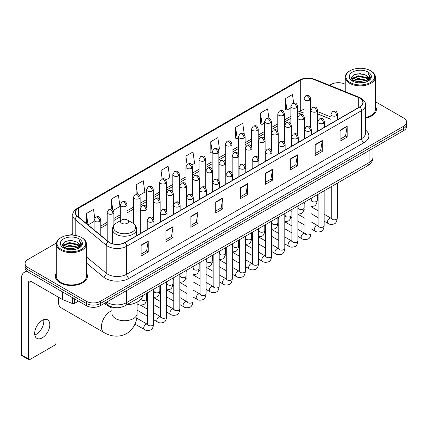 <?xml version="1.0" encoding="UTF-8"?>
<svg xmlns="http://www.w3.org/2000/svg" width="428" height="428" viewBox="0 0 428 428"><rect width="100%" height="100%" fill="white"/><g stroke="black" fill="none" stroke-linecap="round" stroke-linejoin="round"><path stroke-width="0.64" d="M330.914 119.321L317.597 113.939M115.555 307.652A10.047 5.799 180 0 1 108.027 305.191L105.24 302.896M56.384 243.04L28.034 259.411A10.047 5.799 0 0 0 25.086 263.514L25.086 267.891A10.047 5.799 0 0 0 28.034 271.989L86.296 305.629A10.047 5.799 0 0 0 100.505 305.629L403.658 130.604A10.047 5.799 0 0 0 406.6 126.501L406.6 124.313A10.047 5.799 0 0 1 403.658 128.416A10.047 5.799 0 0 0 406.6 124.313L406.6 122.124A10.047 5.799 0 0 0 403.658 118.026L375.388 101.704M25.086 263.514A10.047 5.799 0 0 0 28.034 267.612L86.296 301.253A10.047 5.799 0 0 0 100.505 301.253L100.505 303.441L403.658 128.416L100.505 303.441A10.047 5.799 0 0 1 86.296 303.441A10.047 5.799 0 0 0 100.505 303.441L100.505 305.629M28.034 267.612L28.034 269.8L86.296 303.441L28.034 269.8A10.047 5.799 0 0 1 25.086 265.702A10.047 5.799 0 0 0 28.034 269.8L28.034 271.989M56.298 273A16.077 9.282 0 0 0 55.298 276.231A16.077 9.282 0 0 0 60.006 282.79A16.077 9.282 0 0 0 77.527 284.802A16.077 9.282 0 0 0 87.451 276.231A16.077 9.282 0 0 0 86.445 273A16.077 9.282 0 0 1 87.451 276.231A16.077 9.282 0 0 1 77.527 284.802A16.077 9.282 0 0 1 60.006 282.79A16.077 9.282 0 0 1 55.298 276.231A16.077 9.282 0 0 1 56.298 273M359.723 98.13A10.716 6.19 180 0 1 362.864 102.506A10.716 6.19 180 0 1 359.723 106.877L124.778 242.521A10.716 6.19 180 0 1 108.423 241.697L77.404 216.124A10.716 6.19 180 0 1 75.467 212.572A10.716 6.19 180 0 1 78.608 208.195L300.269 80.218A10.716 6.19 180 0 1 313.997 79.528L358.295 97.434A10.716 6.19 180 0 1 359.723 98.13M359.911 98.017A10.984 6.345 0 0 0 358.445 97.306L314.147 79.399A10.984 6.345 0 0 0 300.082 80.111L78.415 208.088A10.984 6.345 0 0 0 77.184 216.21L108.204 241.788A10.984 6.345 0 0 0 124.971 242.633L359.911 106.989A10.984 6.345 0 0 0 359.911 98.017M141.122 245.094L141.122 256.035L148.227 251.931L148.227 240.991L141.122 245.094M141.122 254.093L146.595 250.931L148.2 241.355A2.68 1.546 -120 0 0 148.227 240.991M146.547 250.958L148.227 251.931M165.989 230.735L165.989 241.676L173.094 237.572L173.094 226.637L165.989 230.735M165.989 239.734L171.462 236.577L173.067 226.995A2.68 1.546 -120 0 0 173.094 226.637M171.414 236.604L173.094 237.572M190.856 216.381L190.856 227.316L197.961 223.218L197.961 212.277L190.856 216.381M190.856 225.379L196.329 222.218L197.934 212.641A2.68 1.546 -120 0 0 197.961 212.277M196.281 222.244L197.961 223.218M215.728 202.021L215.728 212.962L222.833 208.859L222.833 197.918L215.728 202.021M215.728 211.02L221.196 207.858L222.801 198.282A2.68 1.546 -120 0 0 222.833 197.918M221.148 207.89L222.833 208.859M340.067 130.235L340.067 141.176L347.172 137.072L347.172 126.132L340.067 130.235M340.067 139.234L345.54 136.072L347.14 126.495A2.68 1.546 -120 0 0 347.172 126.132M345.492 136.099L347.172 137.072M315.195 144.594L315.195 155.53L322.305 151.426L322.305 140.491L315.195 144.594M315.195 153.588L320.668 150.431L322.273 140.855A2.68 1.546 -120 0 0 322.305 140.491M320.62 150.458L322.305 151.426M290.328 158.949L290.328 169.889L297.433 165.786L297.433 154.845L290.328 158.949M290.328 167.947L295.802 164.791L297.406 155.209A2.68 1.546 -120 0 0 297.433 154.845M295.753 164.817L297.433 165.786M265.462 173.308L265.462 184.243L272.566 180.145L272.566 169.204L265.462 173.308M265.462 182.307L270.935 179.145L272.54 169.568A2.68 1.546 -120 0 0 272.566 169.204M270.887 179.172L272.566 180.145M240.595 187.662L240.595 198.603L247.7 194.499L247.7 183.564L240.595 187.662M240.595 196.661L246.068 193.504L247.668 183.928A2.68 1.546 -120 0 0 247.7 183.564M246.02 193.531L247.7 194.499M365.544 118.187A16.077 9.282 0 0 0 376.394 109.408A16.077 9.282 0 0 0 375.388 106.181A16.077 9.282 0 0 1 376.394 109.408A16.077 9.282 0 0 1 365.544 118.187M100.505 301.253L403.658 126.228A10.047 5.799 0 0 0 406.6 122.124M345.241 84.3A10.047 5.799 0 0 0 331.186 84.386L329.581 85.311M72.787 233.57L70.085 235.127M139.48 195.227L144.857 192.119L143.252 180.691L136.147 184.794L136.147 193.932M113.238 210.378L119.99 206.478L118.385 195.05L111.28 199.148L111.28 209.105M94.722 217.975L93.518 209.404L86.413 213.508L86.413 223.55M218.205 149.773L219.462 149.046L217.857 137.618L210.753 141.721L210.865 152.593M244.292 134.435L242.724 123.259L235.619 127.362L235.737 138.239M268.902 118.246L267.591 108.905L260.486 113.008L260.604 123.879M293.651 103.02L292.463 94.545L285.358 98.649L285.471 109.52M165.722 180.076L169.723 177.764L168.124 166.332L161.014 170.435L161.014 179.396M191.963 164.924L194.596 163.405L192.991 151.977L185.886 156.076L185.923 166.995M185.923 184.34L185.886 166.909M185.886 156.076L187.052 164.411M212.165 153.08L210.753 152.55M210.753 141.721L212.165 151.774A3.349 1.931 0 0 0 213.144 153.138A3.349 1.931 0 0 0 217.879 153.138A3.349 1.931 0 0 0 218.863 151.769C217.504 147.473 216.183 148.329 213.84 148.869A3.349 1.931 60 0 1 215.514 149.035A3.349 1.931 -120 0 1 217.879 153.138M235.619 127.362L237.224 138.795L238.407 138.11M237.224 138.795L235.619 138.196M260.486 113.008L262.091 124.436L264.648 122.959M262.091 124.436L260.486 123.836M285.358 98.649L286.958 110.076L290.89 107.808M286.958 110.076L285.358 109.477M161.014 170.435L162.196 178.829M136.147 184.794L137.431 193.932M111.28 199.148L112.789 209.881M88.061 224.909L94.074 221.436M86.413 213.508L88.008 224.861M350.131 82.47A14.402 8.314 0 0 0 370.498 82.47A14.402 8.314 0 0 0 370.498 70.711L370.974 70.984A15.071 8.704 0 0 1 375.388 77.142A15.071 8.704 0 0 1 366.084 85.177A15.071 8.704 0 0 1 349.66 83.294A15.071 8.704 0 0 1 345.241 77.142A15.071 8.704 0 0 1 349.66 70.984L350.131 70.711A14.402 8.314 0 0 0 350.131 82.47M365.544 117.572A15.071 8.704 0 0 0 375.388 109.408L375.388 77.142M354.673 82.08L358.15 81.186L365.196 82.32M355.668 82.379L358.15 81.871L364.164 82.572M352.517 80.951L358.15 78.452L366.234 80.159L367.54 81.24M352.854 81.245L358.15 79.137L366.234 80.844L367.176 81.566M352.041 80.496L352.228 78.682L358.15 75.719L366.234 77.425L368.449 79.94M351.966 80.164L352.228 79.367L358.15 76.403L366.234 78.11L368.294 80.266M367.09 81.636A8.373 4.836 0 0 0 368.69 78.795A8.373 4.836 0 0 0 366.234 75.376L368.685 78.961M368.134 72.081A11.053 6.383 0 0 0 352.522 72.064A11.053 6.383 0 0 0 352.453 81.074A11.053 6.383 0 0 0 352.501 81.106A11.053 6.383 0 0 0 368.182 81.074A11.053 6.383 0 0 0 368.134 72.081M366.234 75.376L360.221 73.579L354.036 74.718L351.169 77.955L353.073 81.411M367.775 81.299L370.45 77.912L370.504 77.302L368.326 73.675L369.696 77.741L367.181 81.593M370.974 70.984L370.498 70.711A14.402 8.314 0 0 0 350.131 70.711M368.326 73.675L370.498 77.441M353.892 74.788L357.68 73.851L364.463 74.461M351.281 79.191L352.517 78.217M355.235 77.061L357.68 76.591L364.223 77.126M355.235 79.795L357.68 79.324L364.223 79.859M355.738 82.401L357.68 82.058L364.153 82.577M351.211 78.918L353.239 77.479M352.287 80.758L353.239 80.213M59.16 297.62A12.562 7.249 120 0 0 58.465 302.007L58.465 299.268A9.213 5.318 -60 0 1 58.663 297.332M58.465 302.007A12.562 7.249 120 0 0 61.065 307.753L104.031 332.561A12.562 7.249 -60 0 1 102.105 322.493A12.562 7.249 -60 0 1 110.312 311.429A12.562 7.249 -60 0 1 111.959 310.653M121.675 223.229A4.018 2.322 0 0 0 127.362 223.229A4.018 2.322 0 0 0 127.362 219.949L132.354 222.828A11.075 6.393 0 0 1 132.354 231.874A11.075 6.393 0 0 1 116.689 231.874A11.075 6.393 0 0 1 116.689 222.828C113.96 224.449 112.548 226.599 112.462 229.285A12.059 6.96 0 0 0 115.993 234.207A12.059 6.96 0 0 0 129.133 235.716A12.059 6.96 0 0 0 136.575 229.285C136.489 226.599 135.082 224.449 132.354 222.828L127.362 219.949A4.018 2.322 0 0 0 121.675 219.949A4.018 2.322 0 0 0 121.675 223.229M126.517 304.907A18.42 10.636 0 0 0 142.834 295.486M43.672 319.673A10.716 6.19 -60 0 1 36.23 334.375A10.716 6.19 -60 0 1 34.802 335.044M42.244 337.842A10.716 6.19 120 0 0 49.241 328.399A10.716 6.19 120 0 0 47.599 319.812A10.716 6.19 120 0 0 42.244 320.342A10.716 6.19 120 0 0 35.24 329.785A10.716 6.19 120 0 0 36.883 338.377A10.716 6.19 120 0 0 42.244 337.842M74.509 298.824L74.509 303.404L78.479 301.114M27.916 271.924A13.396 7.736 -120 0 0 24.177 272.422A13.396 7.736 -120 0 0 21.4 278.553L21.4 354.855L28.505 358.958L28.505 282.657A3.349 1.931 60 0 1 29.2 281.121A3.349 1.931 60 0 1 30.875 281.287L62.269 299.413L62.269 291.757M28.505 358.958A1.675 0.968 120 0 0 28.853 359.723L21.748 355.62A1.675 0.968 -60 0 1 21.4 354.855M28.853 359.723A1.675 0.968 120 0 0 29.687 359.638L54.795 345.145A1.675 0.968 120 0 0 55.977 343.096L55.977 295.78M74.509 303.404A1.675 0.968 180 0 1 72.364 303.516L62.493 299.525A1.675 0.968 180 0 1 62.269 299.413M61.188 249.294A14.402 8.314 0 0 0 81.555 249.294A14.402 8.314 0 0 0 81.555 237.535A14.402 8.314 0 0 0 81.555 237.529L82.032 237.808A15.071 8.704 0 0 1 86.445 243.96A15.071 8.704 0 0 1 77.142 251.996A15.071 8.704 0 0 1 60.717 250.113A15.071 8.704 0 0 1 56.298 243.96A15.071 8.704 0 0 1 60.717 237.808L61.188 237.535A14.402 8.314 0 0 0 61.188 249.294M56.298 243.96L56.298 276.231A15.071 8.704 0 0 0 60.717 282.384A15.071 8.704 0 0 0 77.142 284.267A15.071 8.704 0 0 0 86.445 276.231L86.445 243.96M65.73 248.898L69.208 248.01L76.254 249.139M66.725 249.203L69.208 248.689L75.221 249.396L68.737 248.877L66.795 249.219M63.574 247.775L69.208 245.276L77.291 246.983L78.597 248.058M63.911 248.069L69.208 245.956L77.291 247.662L78.233 248.384M63.098 247.314L63.285 245.501L69.208 242.537L77.291 244.244L79.506 246.758M63.023 246.983L63.285 246.186L69.208 243.222L77.291 244.928L79.351 247.084M78.147 248.454A8.373 4.836 0 0 0 79.747 245.613A8.373 4.836 0 0 0 77.291 242.195L79.742 245.779M79.191 238.899A11.053 6.383 0 0 0 63.579 238.883A11.053 6.383 0 0 0 63.51 247.898A11.053 6.383 0 0 0 63.558 247.924A11.053 6.383 0 0 0 79.239 247.898A11.053 6.383 0 0 0 79.191 238.899M77.291 242.195L71.278 240.397L65.093 241.536L62.231 244.773L64.13 248.229M78.838 248.117L81.507 244.73L81.561 244.126L79.383 240.493L80.753 244.559L78.238 248.411M82.032 237.808L81.555 237.535A14.402 8.314 0 0 0 61.188 237.535M79.383 240.493L81.555 244.26M64.949 241.606L68.737 240.675L75.521 241.28M62.338 246.009L63.574 245.041M66.292 243.88L68.737 243.409L75.28 243.944M66.292 246.619L68.737 246.143L75.28 246.678M62.269 245.742L64.296 244.297M63.344 247.577L64.296 247.031M106.711 302.045A13.396 7.736 0 0 0 107.61 302.617A13.396 7.736 0 0 0 126.554 302.617L369.08 162.603A13.396 7.736 0 0 0 373.002 157.13C373.098 160.457 371.333 163.303 367.689 165.668L125.169 305.688A6.698 3.868 60 0 0 126.554 302.617L126.554 290.585M369.08 150.565L369.08 162.603A6.698 3.868 60 0 1 367.689 165.668M106.165 302.361A6.698 4.478 129.5 0 0 107.332 304.538L105.299 302.858M403.658 130.604L403.658 126.228M86.296 305.629L86.296 301.253M365.544 130.069A16.745 9.667 180 0 1 363.987 142.706L129.042 278.35A3.349 1.931 60 0 1 126.672 274.246L361.617 138.602A13.396 7.736 0 0 0 365.544 133.135L365.544 105.128A13.396 7.736 180 0 1 361.617 110.601A3.349 1.931 -120 0 0 359.911 106.989M129.042 278.35A16.745 9.667 180 0 1 105.358 278.35A16.745 9.667 180 0 1 103.485 277.055L86.445 263.011M108.204 241.788A3.349 2.242 129.5 0 0 106.224 245.212L106.224 273.214A13.396 7.736 0 0 0 107.728 274.246A13.396 7.736 0 0 0 126.672 274.246L126.672 246.244A13.396 7.736 180 0 1 106.224 245.212L75.21 219.634A13.396 7.736 180 0 1 72.787 215.198L72.787 235.138M365.544 105.128C365.988 103.036 364.447 100.703 360.927 98.124L359.162 97.274A3.349 1.568 112 0 0 358.445 97.306M359.162 97.274L314.864 79.362C309.316 77.398 304.051 77.687 299.065 80.218A3.349 1.931 60 0 1 300.082 80.111M78.415 208.088A3.349 1.931 -120 0 0 77.404 208.195C73.926 210.694 72.386 213.026 72.787 215.198M77.184 216.21A3.349 2.242 129.5 0 0 75.21 219.634L75.21 235.395M314.864 79.362A3.349 1.568 112 0 0 314.147 79.399M124.971 242.633A3.349 1.931 60 0 1 126.672 246.244L361.617 110.601L361.617 138.602A3.349 1.931 60 0 0 363.987 142.706M86.445 256.902L106.224 273.214A3.349 2.242 -50.5 0 1 103.485 277.055M78.608 208.195L78.608 217.114M358.295 97.434L358.295 107.706M313.997 79.528L313.997 106.957M330.914 116.994L317.597 111.612M311.049 109.322A10.716 6.19 0 0 0 310.707 109.263M304.008 109.45A10.716 6.19 0 0 0 300.269 110.852L297.588 112.398M300.269 80.218L300.269 110.852A6.029 3.483 60 0 1 299.022 113.613L297.588 114.437M290.89 116.266L284.465 119.974M277.767 123.842L271.347 127.549M264.648 131.417L258.223 135.125M251.525 138.993L245.105 142.701M238.407 146.569L231.981 150.276M225.283 154.144L218.863 157.852M212.165 161.72L205.74 165.427M199.041 169.29L192.621 172.998M185.923 176.866L179.498 180.573M172.8 184.441L166.38 188.149M159.681 192.017L153.256 195.724M146.558 199.592L140.138 203.3M133.44 207.168L127.014 210.876M120.316 214.744L113.896 218.451M107.198 222.319L100.773 226.027M240.595 188.01L247.668 183.928M265.462 173.656L272.54 169.568M290.328 159.296L297.406 155.209M315.195 144.937L322.273 140.855M340.067 130.583L347.14 126.495M215.728 202.369L222.801 198.282M190.856 216.723L197.934 212.641M165.989 231.083L173.067 226.995M141.122 245.442L148.2 241.355M137.078 302.115L137.078 313.478A12.562 7.249 180 0 1 133.402 318.603A12.562 7.249 180 0 1 115.64 318.603A12.562 7.249 180 0 1 111.959 313.478L111.986 313.97M336.633 115.646A3.349 1.931 0 0 0 337.612 114.276C336.253 109.98 334.931 110.836 332.588 111.376A3.349 1.931 60 0 1 334.263 111.542A3.349 1.931 -120 0 1 336.633 115.646A3.349 1.931 0 0 1 331.893 115.646A3.349 1.931 0 0 1 330.914 114.276L332.588 111.376M324.156 221.206L328.019 223.437A3.012 1.739 -60 0 1 327.559 221.019A3.012 1.739 -60 0 1 329.528 218.366A3.012 1.739 -60 0 1 329.662 218.291A3.012 1.739 -60 0 1 331.031 218.216L324.156 214.241M331.422 218.515L331.154 218.74L331.251 218.087A3.012 1.739 -0 0 0 332.133 219.318A3.012 1.739 -0 0 0 336.258 219.393A3.012 1.739 -0 0 0 337.28 218.087C336.863 221.592 335.782 223.544 334.027 223.956C331.507 224.721 329.507 224.55 328.019 223.437M323.509 123.221A3.349 1.931 0 0 0 324.494 121.852C323.135 117.556 321.813 118.412 319.47 118.952A3.349 1.931 60 0 1 321.144 119.118A3.349 1.931 -120 0 1 323.509 123.221A3.349 1.931 0 0 1 318.774 123.221A3.349 1.931 0 0 1 317.795 121.852L319.47 118.952M311.038 228.782L314.901 231.008A3.012 1.739 -60 0 1 314.436 228.595A3.012 1.739 -60 0 1 316.404 225.936A3.012 1.739 -60 0 1 316.538 225.866A3.012 1.739 -60 0 1 317.913 225.791L311.038 221.816M318.298 226.091L318.031 226.316L318.127 225.663A3.012 1.739 -0 0 0 319.01 226.894A3.012 1.739 -0 0 0 323.135 226.968A3.012 1.739 -0 0 0 324.156 225.663C323.745 229.167 322.659 231.12 320.904 231.532C318.384 232.297 316.383 232.12 314.901 231.008M310.391 130.797A3.349 1.931 0 0 0 311.37 129.427C310.011 125.131 308.69 125.987 306.346 126.528A3.349 1.931 60 0 1 308.021 126.693A3.349 1.931 -120 0 1 310.391 130.797A3.349 1.931 0 0 1 305.651 130.797A3.349 1.931 0 0 1 304.672 129.427L306.346 126.528M297.915 236.358L301.777 238.583A3.012 1.739 -60 0 1 301.317 236.17A3.012 1.739 -60 0 1 303.286 233.511A3.012 1.739 -60 0 1 303.42 233.442A3.012 1.739 -60 0 1 304.79 233.362L297.915 229.392M305.18 233.667L304.913 233.891L305.009 233.239A3.012 1.739 -0 0 0 305.892 234.469A3.012 1.739 -0 0 0 310.016 234.544A3.012 1.739 -0 0 0 311.038 233.239C310.621 236.743 309.54 238.696 307.786 239.108C305.266 239.873 303.265 239.696 301.777 238.583M297.267 138.372A3.349 1.931 0 0 0 298.252 137.003C296.893 132.707 295.571 133.563 293.228 134.103A3.349 1.931 60 0 1 294.903 134.269A3.349 1.931 -120 0 1 297.267 138.372A3.349 1.931 0 0 1 292.533 138.372A3.349 1.931 0 0 1 291.554 137.003L293.228 134.103M284.797 243.933L288.659 246.159A3.012 1.739 -60 0 1 288.194 243.746A3.012 1.739 -60 0 1 290.163 241.087A3.012 1.739 -60 0 1 290.296 241.018A3.012 1.739 -60 0 1 291.671 240.937L284.797 236.968M292.057 241.242L291.789 241.467L291.885 240.814A3.012 1.739 -0 0 0 292.768 242.045A3.012 1.739 -0 0 0 296.893 242.12A3.012 1.739 -0 0 0 297.915 240.814C297.503 244.313 296.417 246.271 294.662 246.683C292.142 247.448 290.141 247.272 288.659 246.159M284.149 145.948A3.349 1.931 0 0 0 285.128 144.578C283.769 140.282 282.448 141.138 280.105 141.679A3.349 1.931 60 0 1 281.779 141.845A3.349 1.931 -120 0 1 284.149 145.948A3.349 1.931 0 0 1 279.409 145.948A3.349 1.931 0 0 1 278.43 144.578L280.105 141.679M271.673 251.504L275.536 253.734A3.012 1.739 -60 0 1 275.076 251.322A3.012 1.739 -60 0 1 277.044 248.663A3.012 1.739 -60 0 1 277.178 248.593A3.012 1.739 -60 0 1 278.553 248.513L271.673 244.543M278.938 248.818L278.671 249.043L278.767 248.39A3.012 1.739 -0 0 0 279.65 249.62A3.012 1.739 -0 0 0 283.775 249.695A3.012 1.739 -0 0 0 284.797 248.39C284.379 251.889 283.299 253.847 281.544 254.259C279.024 255.024 277.023 254.847 275.536 253.734M271.026 153.518A3.349 1.931 0 0 0 272.01 152.154C270.651 147.858 269.33 148.714 266.986 149.254A3.349 1.931 60 0 1 268.661 149.42A3.349 1.931 -120 0 1 271.026 153.518A3.349 1.931 0 0 1 266.291 153.518A3.349 1.931 0 0 1 265.312 152.154L266.986 149.254M258.555 259.079L262.418 261.31A3.012 1.739 -60 0 1 261.952 258.897A3.012 1.739 -60 0 1 263.921 256.238A3.012 1.739 -60 0 1 264.055 256.169A3.012 1.739 -60 0 1 265.43 256.088L258.555 252.119M265.82 256.393L265.547 256.618L265.644 255.965A3.012 1.739 -0 0 0 266.526 257.196A3.012 1.739 -0 0 0 270.651 257.271A3.012 1.739 -0 0 0 271.673 255.965C271.261 259.464 270.175 261.422 268.42 261.829C265.9 262.599 263.899 262.423 262.418 261.31M257.907 161.094A3.349 1.931 0 0 0 258.887 159.73C257.528 155.434 256.206 156.29 253.863 156.83A3.349 1.931 60 0 1 255.537 156.996A3.349 1.931 -120 0 1 257.907 161.094A3.349 1.931 0 0 1 253.167 161.094A3.349 1.931 0 0 1 252.188 159.73L253.863 156.83M245.431 266.655L249.294 268.886A3.012 1.739 -60 0 1 248.834 266.473A3.012 1.739 -60 0 1 250.803 263.814A3.012 1.739 -60 0 1 250.936 263.744A3.012 1.739 -60 0 1 252.311 263.664L245.431 259.694M252.697 263.969L252.429 264.194L252.525 263.541A3.012 1.739 -0 0 0 253.408 264.772A3.012 1.739 -0 0 0 257.533 264.846A3.012 1.739 -0 0 0 258.555 263.541C258.137 267.04 257.057 268.998 255.302 269.405C252.782 270.175 250.781 269.998 249.294 268.886M244.784 168.669A3.349 1.931 0 0 0 245.768 167.305C244.409 163.009 243.088 163.865 240.745 164.406A3.349 1.931 60 0 1 242.419 164.571A3.349 1.931 -120 0 1 244.784 168.669A3.349 1.931 0 0 1 240.049 168.669A3.349 1.931 0 0 1 239.07 167.305L240.745 164.406M232.313 274.23L236.176 276.461A3.012 1.739 -60 0 1 235.71 274.048A3.012 1.739 -60 0 1 237.679 271.389A3.012 1.739 -60 0 1 237.813 271.32A3.012 1.739 -60 0 1 239.188 271.24L232.313 267.27M239.578 271.545L239.306 271.769L239.402 271.117A3.012 1.739 -0 0 0 240.285 272.347A3.012 1.739 -0 0 0 244.409 272.422A3.012 1.739 -0 0 0 245.431 271.117C245.019 274.615 243.933 276.574 242.178 276.98C239.659 277.745 237.658 277.574 236.176 276.461M231.666 176.245A3.349 1.931 0 0 0 232.645 174.881C231.286 170.585 229.964 171.441 227.621 171.976A3.349 1.931 60 0 1 229.296 172.142A3.349 1.931 -120 0 1 231.666 176.245A3.349 1.931 0 0 1 226.926 176.245A3.349 1.931 0 0 1 225.947 174.881L227.621 171.976M219.19 281.806L223.052 284.037A3.012 1.739 -60 0 1 222.592 281.624A3.012 1.739 -60 0 1 224.561 278.965A3.012 1.739 -60 0 1 224.695 278.89A3.012 1.739 -60 0 1 226.07 278.815L219.19 274.846M226.455 279.12L226.187 279.345L226.284 278.692A3.012 1.739 -0 0 0 227.166 279.923A3.012 1.739 -0 0 0 231.291 279.998A3.012 1.739 -0 0 0 232.313 278.692C231.896 282.191 230.815 284.149 229.06 284.556C226.54 285.321 224.54 285.15 223.052 284.037M218.542 183.821A3.349 1.931 0 0 0 219.527 182.456C218.168 178.16 216.846 179.011 214.503 179.551A3.349 1.931 60 0 1 216.177 179.717A3.349 1.931 -120 0 1 218.542 183.821A3.349 1.931 0 0 1 213.807 183.821A3.349 1.931 0 0 1 212.828 182.456L214.503 179.551M206.071 289.382L209.934 291.612A3.012 1.739 -60 0 1 209.469 289.194A3.012 1.739 -60 0 1 211.437 286.541A3.012 1.739 -60 0 1 211.571 286.466A3.012 1.739 -60 0 1 212.946 286.391L206.071 282.421M213.337 286.696L213.064 286.915L213.16 286.268A3.012 1.739 -0 0 0 214.043 287.498A3.012 1.739 -0 0 0 218.168 287.573A3.012 1.739 -0 0 0 219.19 286.268C218.778 289.767 217.691 291.725 215.937 292.131C213.417 292.896 211.416 292.725 209.934 291.612M205.424 191.396A3.349 1.931 0 0 0 206.403 190.032C205.044 185.731 203.723 186.587 201.379 187.127A3.349 1.931 60 0 1 203.054 187.293A3.349 1.931 -120 0 1 205.424 191.396A3.349 1.931 0 0 1 200.689 191.396A3.349 1.931 0 0 1 199.705 190.032L201.379 187.127M192.948 296.957L196.81 299.188A3.012 1.739 -60 0 1 196.35 296.77A3.012 1.739 -60 0 1 198.319 294.116A3.012 1.739 -60 0 1 198.453 294.041A3.012 1.739 -60 0 1 199.828 293.966L192.948 289.997M200.213 294.271L199.946 294.491L200.042 293.843A3.012 1.739 -0 0 0 200.925 295.074A3.012 1.739 -0 0 0 205.049 295.149A3.012 1.739 -0 0 0 206.071 293.843C205.654 297.342 204.573 299.295 202.819 299.707C200.299 300.472 198.298 300.301 196.81 299.188M192.3 198.972A3.349 1.931 0 0 0 193.285 197.602C191.926 193.306 190.604 194.162 188.261 194.703A3.349 1.931 60 0 1 189.936 194.868A3.349 1.931 -120 0 1 192.3 198.972A3.349 1.931 0 0 1 187.566 198.972A3.349 1.931 0 0 1 186.587 197.602L188.261 194.703M179.83 304.533L183.692 306.764A3.012 1.739 -60 0 1 183.227 304.345A3.012 1.739 -60 0 1 185.196 301.692A3.012 1.739 -60 0 1 185.329 301.617A3.012 1.739 -60 0 1 186.704 301.542L179.83 297.572M187.095 301.847L186.822 302.066L186.918 301.419A3.012 1.739 -0 0 0 187.801 302.65A3.012 1.739 -0 0 0 191.926 302.724A3.012 1.739 -0 0 0 192.948 301.419C192.536 304.918 191.45 306.871 189.695 307.283C187.175 308.048 185.174 307.876 183.692 306.764M179.182 206.547A3.349 1.931 0 0 0 180.161 205.178C178.802 200.882 177.481 201.738 175.138 202.278A3.349 1.931 60 0 1 176.812 202.444A3.349 1.931 -120 0 1 179.182 206.547A3.349 1.931 0 0 1 174.447 206.547A3.349 1.931 0 0 1 173.463 205.178L175.138 202.278M166.706 312.108L170.569 314.339A3.012 1.739 -60 0 1 170.109 311.921A3.012 1.739 -60 0 1 172.077 309.267A3.012 1.739 -60 0 1 172.211 309.193A3.012 1.739 -60 0 1 173.586 309.118L166.706 305.148M173.971 309.423L173.704 309.642L173.8 308.995A3.012 1.739 -0 0 0 174.683 310.225A3.012 1.739 -0 0 0 178.808 310.3A3.012 1.739 -0 0 0 179.83 308.995C179.412 312.494 178.332 314.446 176.577 314.858C174.057 315.623 172.056 315.452 170.569 314.339M166.059 214.123A3.349 1.931 0 0 0 167.043 212.753C165.684 208.457 164.363 209.313 162.019 209.854A3.349 1.931 60 0 1 163.694 210.02A3.349 1.931 -120 0 1 166.059 214.123A3.349 1.931 0 0 1 161.324 214.123A3.349 1.931 0 0 1 160.345 212.753L162.019 209.854M153.588 319.684L157.451 321.915A3.012 1.739 -60 0 1 156.985 319.497A3.012 1.739 -60 0 1 158.954 316.843A3.012 1.739 -60 0 1 159.088 316.768A3.012 1.739 -60 0 1 160.463 316.693L153.588 312.724M160.853 316.998L160.58 317.218L160.677 316.57A3.012 1.739 -0 0 0 161.559 317.801A3.012 1.739 -0 0 0 165.684 317.876A3.012 1.739 -0 0 0 166.706 316.57C166.294 320.069 165.208 322.022 163.453 322.434C160.933 323.199 158.932 323.028 157.451 321.915M152.94 221.699A3.349 1.931 0 0 0 153.919 220.329C152.561 216.033 151.239 216.889 148.896 217.429A3.349 1.931 60 0 1 150.57 217.595A3.349 1.931 -120 0 1 152.94 221.699A3.349 1.931 0 0 1 148.206 221.699A3.349 1.931 0 0 1 147.221 220.329L148.896 217.429M134.981 324.092L144.327 329.49A3.012 1.739 -60 0 1 143.867 327.072A3.012 1.739 -60 0 1 145.836 324.419A3.012 1.739 -60 0 1 145.969 324.344A3.012 1.739 -60 0 1 147.344 324.269L136.714 318.132M147.73 324.568L147.462 324.793L147.558 324.14A3.012 1.739 -0 0 0 148.441 325.371A3.012 1.739 -0 0 0 152.566 325.446A3.012 1.739 -0 0 0 153.588 324.14C153.171 327.645 152.09 329.597 150.335 330.009C147.815 330.774 145.814 330.603 144.327 329.49M316.618 111.665A3.349 1.931 0 0 0 317.597 110.296C316.239 106 314.917 106.856 312.574 107.396A3.349 1.931 60 0 1 314.248 107.562A3.349 1.931 -120 0 1 316.618 111.665A3.349 1.931 0 0 1 311.884 111.665A3.349 1.931 0 0 1 310.899 110.296L312.574 107.396M311.407 200.646L311.14 200.871L311.236 200.218A3.012 1.739 -0 0 0 312.119 201.449A3.012 1.739 -0 0 0 316.244 201.524A3.012 1.739 -0 0 0 317.266 200.218C316.854 203.717 315.768 205.675 314.013 206.082L311.038 206.585M303.5 119.241A3.349 1.931 0 0 0 304.479 117.871C303.12 113.575 301.799 114.431 299.456 114.972A3.349 1.931 60 0 1 301.13 115.137A3.349 1.931 -120 0 1 303.5 119.241A3.349 1.931 0 0 1 298.76 119.241A3.349 1.931 0 0 1 297.781 117.871L299.456 114.972M298.289 208.222L298.016 208.441L298.113 207.794A3.012 1.739 -0 0 0 298.995 209.025A3.012 1.739 -0 0 0 303.126 209.099A3.012 1.739 -0 0 0 304.142 207.794C303.73 211.293 302.65 213.251 300.889 213.658L297.915 214.161M290.377 126.816A3.349 1.931 0 0 0 291.356 125.447C289.997 121.151 288.675 122.007 286.332 122.547A3.349 1.931 60 0 1 288.007 122.713A3.349 1.931 -120 0 1 290.377 126.816A3.349 1.931 0 0 1 285.642 126.816A3.349 1.931 0 0 1 284.657 125.447L286.332 122.547M285.166 215.798L284.898 216.017L284.995 215.37A3.012 1.739 -0 0 0 285.877 216.6A3.012 1.739 -0 0 0 290.002 216.675A3.012 1.739 -0 0 0 291.024 215.37C290.612 218.869 289.526 220.821 287.771 221.233L284.797 221.736M277.258 134.392A3.349 1.931 0 0 0 278.237 133.022C276.879 128.726 275.557 129.582 273.214 130.123A3.349 1.931 60 0 1 274.888 130.289A3.349 1.931 -120 0 1 277.258 134.392A3.349 1.931 0 0 1 272.518 134.392A3.349 1.931 0 0 1 271.539 133.022L273.214 130.123M272.048 223.373L271.775 223.593L271.871 222.945A3.012 1.739 -0 0 0 272.759 224.176A3.012 1.739 -0 0 0 276.884 224.251A3.012 1.739 -0 0 0 277.9 222.945C277.488 226.444 276.408 228.397 274.648 228.809L271.673 229.306M264.135 141.968A3.349 1.931 0 0 0 265.114 140.598C263.755 136.302 262.434 137.158 260.09 137.698A3.349 1.931 60 0 1 261.765 137.864A3.349 1.931 -120 0 1 264.135 141.968A3.349 1.931 0 0 1 259.4 141.968A3.349 1.931 0 0 1 258.416 140.598L260.09 137.698M258.924 230.949L258.656 231.168L258.753 230.521A3.012 1.739 -0 0 0 259.636 231.751A3.012 1.739 -0 0 0 263.76 231.826A3.012 1.739 -0 0 0 264.782 230.521C264.37 234.02 263.284 235.972 261.529 236.384L258.555 236.882M251.017 149.543A3.349 1.931 0 0 0 251.996 148.174C250.637 143.878 249.315 144.734 246.972 145.274A3.349 1.931 60 0 1 248.647 145.44A3.349 1.931 -120 0 1 251.017 149.543A3.349 1.931 0 0 1 246.277 149.543A3.349 1.931 0 0 1 245.298 148.174L246.972 145.274M245.806 238.524L245.533 238.744L245.629 238.096A3.012 1.739 -0 0 0 246.517 239.327A3.012 1.739 -0 0 0 250.642 239.402A3.012 1.739 -0 0 0 251.659 238.096C251.247 241.595 250.166 243.548 248.411 243.96L245.431 244.458M237.893 157.119A3.349 1.931 0 0 0 238.878 155.749C237.513 151.453 236.192 152.309 233.849 152.85A3.349 1.931 60 0 1 235.523 153.015A3.349 1.931 -120 0 1 237.893 157.119A3.349 1.931 0 0 1 233.158 157.119A3.349 1.931 0 0 1 232.174 155.749L233.849 152.85M232.682 246.095L232.415 246.319L232.511 245.667A3.012 1.739 -0 0 0 233.394 246.897A3.012 1.739 -0 0 0 237.519 246.972A3.012 1.739 -0 0 0 238.54 245.667C238.129 249.171 237.042 251.124 235.288 251.536L232.313 252.033M224.775 164.694A3.349 1.931 0 0 0 225.754 163.325C224.395 159.029 223.074 159.885 220.73 160.425A3.349 1.931 60 0 1 222.405 160.591A3.349 1.931 -120 0 1 224.775 164.694A3.349 1.931 0 0 1 220.035 164.694A3.349 1.931 0 0 1 219.056 163.325L220.73 160.425M219.564 253.67L219.291 253.895L219.393 253.242A3.012 1.739 -0 0 0 220.276 254.473A3.012 1.739 -0 0 0 224.4 254.548A3.012 1.739 -0 0 0 225.417 253.242C225.005 256.747 223.924 258.699 222.169 259.111L219.19 259.609M211.651 172.265A3.349 1.931 0 0 0 212.636 170.9C211.272 166.604 209.955 167.46 207.607 168.001A3.349 1.931 60 0 1 209.281 168.167A3.349 1.931 -120 0 1 211.651 172.265A3.349 1.931 0 0 1 206.917 172.265A3.349 1.931 0 0 1 205.932 170.9L207.607 168.001M206.44 261.246L206.173 261.471L206.269 260.818A3.012 1.739 -0 0 0 207.152 262.048A3.012 1.739 -0 0 0 211.277 262.123A3.012 1.739 -0 0 0 212.299 260.818C211.887 264.322 210.801 266.275 209.046 266.687L206.071 267.184M198.533 179.84A3.349 1.931 0 0 0 199.512 178.476C198.153 174.18 196.832 175.036 194.489 175.576A3.349 1.931 60 0 1 196.163 175.742A3.349 1.931 -120 0 1 198.533 179.84A3.349 1.931 0 0 1 193.793 179.84A3.349 1.931 0 0 1 192.814 178.476L194.489 175.576M193.322 268.821L193.049 269.046L193.151 268.393A3.012 1.739 -0 0 0 194.034 269.624A3.012 1.739 -0 0 0 198.159 269.699A3.012 1.739 -0 0 0 199.175 268.393C198.763 271.898 197.683 273.85 195.928 274.262L192.948 274.76M185.41 187.416A3.349 1.931 0 0 0 186.394 186.052C185.03 181.756 183.714 182.612 181.365 183.152A3.349 1.931 60 0 1 183.04 183.318A3.349 1.931 -120 0 1 185.41 187.416A3.349 1.931 0 0 1 180.675 187.416A3.349 1.931 0 0 1 179.69 186.052L181.365 183.152M180.199 276.397L179.931 276.622L180.028 275.969A3.012 1.739 -0 0 0 180.91 277.2A3.012 1.739 -0 0 0 185.035 277.274A3.012 1.739 -0 0 0 186.057 275.969C185.645 279.473 184.559 281.426 182.804 281.838L179.83 282.336M172.291 194.991A3.349 1.931 0 0 0 173.27 193.627C171.912 189.331 170.59 190.187 168.247 190.728A3.349 1.931 60 0 1 169.921 190.893A3.349 1.931 -120 0 1 172.291 194.991A3.349 1.931 0 0 1 167.551 194.991A3.349 1.931 0 0 1 166.572 193.627L168.247 190.728M167.081 283.973L166.808 284.197L166.909 283.545A3.012 1.739 -0 0 0 167.792 284.775A3.012 1.739 -0 0 0 171.917 284.85A3.012 1.739 -0 0 0 172.933 283.545C172.521 287.044 171.441 289.002 169.686 289.414L166.706 289.911M159.168 202.567A3.349 1.931 0 0 0 160.152 201.203C158.788 196.907 157.472 197.763 155.123 198.298A3.349 1.931 60 0 1 156.798 198.464A3.349 1.931 -120 0 1 159.168 202.567A3.349 1.931 0 0 1 154.433 202.567A3.349 1.931 0 0 1 153.449 201.203L155.123 198.298M153.957 291.548L153.689 291.773L153.786 291.12A3.012 1.739 -0 0 0 154.669 292.351A3.012 1.739 -0 0 0 158.793 292.426A3.012 1.739 -0 0 0 159.815 291.12C159.403 294.619 158.317 296.577 156.562 296.984L153.588 297.487M146.05 210.143A3.349 1.931 0 0 0 147.029 208.778C145.67 204.482 144.348 205.333 142.005 205.873A3.349 1.931 60 0 1 143.68 206.039A3.349 1.931 -120 0 1 146.05 210.143A3.349 1.931 0 0 1 141.31 210.143A3.349 1.931 0 0 1 140.331 208.778L142.005 205.873M140.833 299.274A3.012 1.739 -0 0 0 141.55 299.926A3.012 1.739 -0 0 0 145.675 300.001A3.012 1.739 -0 0 0 146.692 298.696C146.28 302.195 145.199 304.153 143.444 304.559C140.924 305.33 138.918 305.153 137.436 304.041A3.012 1.739 -60 0 1 137.078 303.703M309.728 100.109A3.349 1.931 0 0 0 310.707 98.745C309.348 94.449 308.026 95.305 305.683 95.845A3.349 1.931 60 0 1 307.358 96.011A3.349 1.931 -120 0 1 309.728 100.109A3.349 1.931 0 0 1 304.993 100.109A3.349 1.931 0 0 1 304.008 98.745L305.683 95.845M296.604 107.685A3.349 1.931 0 0 0 297.588 106.321C296.23 102.025 294.908 102.881 292.565 103.421A3.349 1.931 60 0 1 294.239 103.587A3.349 1.931 -120 0 1 296.604 107.685A3.349 1.931 0 0 1 291.869 107.685A3.349 1.931 0 0 1 290.89 106.321L292.565 103.421M283.486 115.26A3.349 1.931 0 0 0 284.465 113.896C283.106 109.6 281.785 110.456 279.441 110.991A3.349 1.931 60 0 1 281.116 111.157A3.349 1.931 -120 0 1 283.486 115.26A3.349 1.931 0 0 1 278.751 115.26A3.349 1.931 0 0 1 277.767 113.896L279.441 110.991M270.362 122.836A3.349 1.931 0 0 0 271.347 121.472C269.988 117.176 268.666 118.026 266.323 118.567A3.349 1.931 60 0 1 267.998 118.733A3.349 1.931 -120 0 1 270.362 122.836A3.349 1.931 0 0 1 265.627 122.836A3.349 1.931 0 0 1 264.648 121.472L266.323 118.567M257.244 130.412A3.349 1.931 0 0 0 258.223 129.042C256.864 124.746 255.543 125.602 253.199 126.142A3.349 1.931 60 0 1 254.874 126.308A3.349 1.931 -120 0 1 257.244 130.412A3.349 1.931 0 0 1 252.509 130.412A3.349 1.931 0 0 1 251.525 129.042L253.199 126.142M244.121 137.987A3.349 1.931 0 0 0 245.105 136.618C243.746 132.322 242.425 133.178 240.081 133.718A3.349 1.931 60 0 1 241.756 133.884A3.349 1.931 -120 0 1 244.121 137.987A3.349 1.931 0 0 1 239.386 137.987A3.349 1.931 0 0 1 238.407 136.618L240.081 133.718M231.002 145.563A3.349 1.931 0 0 0 231.981 144.193C230.622 139.897 229.301 140.753 226.958 141.294A3.349 1.931 60 0 1 228.632 141.459A3.349 1.931 -120 0 1 231.002 145.563A3.349 1.931 0 0 1 226.268 145.563A3.349 1.931 0 0 1 225.283 144.193L226.958 141.294M204.761 160.714A3.349 1.931 0 0 0 205.74 159.344C204.381 155.048 203.059 155.904 200.716 156.445A3.349 1.931 60 0 1 202.391 156.611A3.349 1.931 -120 0 1 204.761 160.714A3.349 1.931 0 0 1 200.026 160.714A3.349 1.931 0 0 1 199.041 159.344L200.716 156.445M191.637 168.29A3.349 1.931 0 0 0 192.621 166.92C191.263 162.624 189.941 163.48 187.598 164.02A3.349 1.931 60 0 1 189.272 164.186A3.349 1.931 -120 0 1 191.637 168.29A3.349 1.931 0 0 1 186.902 168.29A3.349 1.931 0 0 1 185.923 166.92L187.598 164.02M178.519 175.865A3.349 1.931 0 0 0 179.498 174.496C178.139 170.2 176.818 171.056 174.474 171.596A3.349 1.931 60 0 1 176.149 171.762A3.349 1.931 -120 0 1 178.519 175.865A3.349 1.931 0 0 1 173.784 175.865A3.349 1.931 0 0 1 172.8 174.496L174.474 171.596M165.395 183.441A3.349 1.931 0 0 0 166.38 182.071C165.021 177.775 163.699 178.631 161.356 179.172A3.349 1.931 60 0 1 163.031 179.337A3.349 1.931 -120 0 1 165.395 183.441A3.349 1.931 0 0 1 160.661 183.441A3.349 1.931 0 0 1 159.681 182.071L161.356 179.172M152.277 191.016A3.349 1.931 0 0 0 153.256 189.647C151.897 185.351 150.576 186.207 148.232 186.747A3.349 1.931 60 0 1 149.907 186.913A3.349 1.931 -120 0 1 152.277 191.016A3.349 1.931 0 0 1 147.542 191.016A3.349 1.931 0 0 1 146.558 189.647L148.232 186.747M139.154 198.587A3.349 1.931 0 0 0 140.138 197.222C138.779 192.926 137.458 193.782 135.114 194.323A3.349 1.931 60 0 1 136.789 194.489A3.349 1.931 -120 0 1 139.154 198.587A3.349 1.931 0 0 1 134.419 198.587A3.349 1.931 0 0 1 133.44 197.222L135.114 194.323M126.035 206.162A3.349 1.931 0 0 0 127.014 204.798C125.655 200.502 124.334 201.358 121.991 201.898A3.349 1.931 60 0 1 123.665 202.064A3.349 1.931 -120 0 1 126.035 206.162A3.349 1.931 0 0 1 121.301 206.162A3.349 1.931 0 0 1 120.316 204.798L121.991 201.898M112.912 213.738A3.349 1.931 0 0 0 113.896 212.374C112.537 208.078 111.216 208.934 108.873 209.474A3.349 1.931 60 0 1 110.547 209.64A3.349 1.931 -120 0 1 112.912 213.738A3.349 1.931 0 0 1 108.177 213.738A3.349 1.931 0 0 1 107.198 212.374L108.873 209.474M99.794 221.313A3.349 1.931 0 0 0 100.773 219.949C99.414 215.653 98.092 216.509 95.749 217.049A3.349 1.931 60 0 1 97.424 217.215A3.349 1.931 -120 0 1 99.794 221.313A3.349 1.931 0 0 1 95.059 221.313A3.349 1.931 0 0 1 94.074 219.949L95.749 217.049M28.505 282.657L30.875 281.287M62.493 291.885L62.493 299.525M72.364 303.516L72.364 297.588M125.169 305.688C119.776 308.395 114.388 308.395 108.996 305.688L107.332 304.538M373.002 157.13L373.002 148.302M299.065 80.218L77.404 208.195M304.008 111.917L299.022 113.613M290.89 118.305L284.465 122.012M277.767 125.88L271.347 129.588M264.648 133.456L258.223 137.163M251.525 141.031L245.105 144.739M238.407 148.607L231.981 152.315M225.283 156.183L218.863 159.89M212.165 163.758L205.74 167.466M199.041 171.334L192.621 175.041M185.923 178.909L179.498 182.617M172.8 186.48L166.38 190.187M159.681 194.055L153.256 197.763M146.558 201.631L140.138 205.338M133.44 209.206L127.014 212.914M120.316 216.782L113.896 220.49M107.198 224.358L100.773 228.065M330.914 119.252L317.597 113.869M351.944 80.378L351.944 79.822M345.241 91.646L345.241 77.142M137.078 313.478C137.249 319.786 134.906 328.495 126.64 333.556C118.123 338.184 109.408 335.862 104.031 332.561M136.575 235.71L136.575 229.285M112.462 243.698L112.462 229.285M121.675 219.949L116.689 222.828M111.959 308.133L104.063 303.575M111.959 307.111L111.959 313.478M331.647 218.457L331.031 218.216M337.28 183.227L337.28 218.087M337.612 119.647L337.612 114.276M318.127 217.724L311.038 213.631M305.009 210.148L303.966 209.549M331.251 186.71L331.251 218.087M330.914 123.51L330.914 114.276M318.127 210.763L311.038 206.671M318.523 226.032L317.913 225.791M324.156 190.802L324.156 225.663M324.494 127.218L324.494 121.852M305.009 225.299L297.915 221.206M291.885 217.724L290.842 217.124M318.127 194.28L318.127 225.663M317.795 131.086L317.795 121.852M305.009 218.339L297.915 214.241M305.405 233.608L304.79 233.362M311.038 198.378L311.038 233.239M311.37 134.793L311.37 129.427M291.885 232.875L284.797 228.782M278.767 225.299L277.724 224.695M305.009 201.856L305.009 233.239M304.672 138.661L304.672 129.427M291.885 225.914L284.797 221.816M292.281 241.183L291.671 240.937M297.915 205.954L297.915 240.814M298.252 142.369L298.252 137.003M278.767 240.45L271.673 236.358M265.644 232.875L264.6 232.27M291.885 209.431L291.885 240.814M291.554 146.237L291.554 137.003M278.767 233.49L271.673 229.392M279.163 248.759L278.553 248.513M284.797 213.529L284.797 248.39M285.128 149.944L285.128 144.578M265.644 248.026L258.555 243.933M252.525 240.45L251.482 239.846M278.767 217.007L278.767 248.39M278.43 153.812L278.43 144.578M265.644 241.066L258.555 236.968M266.039 256.329L265.43 256.088M271.673 221.105L271.673 255.965M272.01 157.52L272.01 152.154M252.525 255.602L245.431 251.504M239.402 248.026L238.359 247.421M265.644 224.582L265.644 255.965M265.312 161.388L265.312 152.154M252.525 248.641L245.431 244.543M252.921 263.905L252.311 263.664M258.555 228.675L258.555 263.541M258.887 165.096L258.887 159.73M239.402 263.177L232.313 259.079M226.284 255.602L225.24 254.997M252.525 232.158L252.525 263.541M252.188 168.964L252.188 159.73M239.402 256.212L232.313 252.119M239.798 271.48L239.188 271.24M245.431 236.251L245.431 271.117M245.768 172.671L245.768 167.305M226.284 270.753L219.19 266.655M213.16 263.177L212.117 262.573M239.402 239.734L239.402 271.117M239.07 176.539L239.07 167.305M226.284 263.787L219.19 259.694M226.68 279.056L226.07 278.815M232.313 243.826L232.313 278.692M232.645 180.247L232.645 174.881M213.16 278.328L206.071 274.23M200.042 270.753L198.999 270.148M226.284 247.309L226.284 278.692M225.947 184.115L225.947 174.881M213.16 271.363L206.071 267.27M213.556 286.632L212.946 286.391M219.19 251.402L219.19 286.268M219.527 187.822L219.527 182.456M200.042 285.904L192.948 281.806M186.918 278.328L185.875 277.724M213.16 254.885L213.16 286.268M212.828 191.691L212.828 182.456M200.042 278.938L192.948 274.846M200.438 294.207L199.828 293.966M206.071 258.977L206.071 293.843M206.403 195.398L206.403 190.032M186.918 293.474L179.83 289.382M173.8 285.904L172.757 285.299M200.042 262.46L200.042 293.843M199.705 199.266L199.705 190.032M186.918 286.514L179.83 282.421M187.314 301.783L186.704 301.542M192.948 266.553L192.948 301.419M193.285 202.974L193.285 197.602M173.8 301.05L166.706 296.957M160.677 293.474L159.633 292.875M186.918 270.036L186.918 301.419M186.587 206.842L186.587 197.602M173.8 294.09L166.706 289.997M174.196 309.358L173.586 309.118M179.83 274.129L179.83 308.995M180.161 210.549L180.161 205.178M160.677 308.625L153.588 304.533M147.558 301.05L146.515 300.451M173.8 277.611L173.8 308.995M173.463 214.417L173.463 205.178M160.677 301.665L153.588 297.572M161.072 316.934L160.463 316.693M166.706 281.704L166.706 316.57M167.043 218.125L167.043 212.753M147.558 316.201L137.078 310.156M160.677 285.187L160.677 316.57M160.345 221.993L160.345 212.753M147.558 309.241L140.282 305.041M147.954 324.51L147.344 324.269M153.588 289.28L153.588 324.14M153.919 225.7L153.919 220.329M147.558 292.763L147.558 324.14M147.221 229.569L147.221 220.329M311.632 200.582L311.022 200.341M317.266 194.783L317.266 200.218M317.597 131.198L317.597 110.296M311.236 198.26L311.236 200.218M305.009 203.83L304.142 203.332M310.899 127.715L310.899 110.296M298.514 208.158L297.899 207.917M304.142 202.358L304.142 207.794M304.479 138.774L304.479 117.871M298.113 205.836L298.113 207.794M291.885 211.405L291.024 210.908M297.781 135.291L297.781 117.871M285.39 215.733L284.781 215.493M291.024 209.929L291.024 215.37M291.356 146.349L291.356 125.447M284.995 213.411L284.995 215.37M278.767 218.981L277.9 218.483M284.657 142.866L284.657 125.447M272.272 223.309L271.657 223.068M277.9 217.504L277.9 222.945M278.237 153.925L278.237 133.022M271.871 220.987L271.871 222.945M265.644 226.556L264.782 226.059M271.539 150.442L271.539 133.022M259.149 230.885L258.539 230.644M264.782 225.08L264.782 230.521M265.114 161.5L265.114 140.598M258.753 228.563L258.753 230.521M252.525 234.132L251.659 233.635M258.416 158.018L258.416 140.598M246.03 238.46L245.415 238.219M251.659 232.655L251.659 238.096M251.996 169.076L251.996 148.174M245.629 236.138L245.629 238.096M239.402 241.708L238.54 241.21M245.298 165.593L245.298 148.174M232.907 246.036L232.297 245.795M238.54 240.231L238.54 245.667M238.878 176.652L238.878 155.749M232.511 243.714L232.511 245.667M226.284 249.283L225.417 248.786M232.174 173.169L232.174 155.749M219.789 253.611L219.173 253.371M225.417 247.807L225.417 253.242M225.754 184.227L225.754 163.325M219.393 251.29L219.393 253.242M213.16 256.859L212.299 256.361M219.056 180.744L219.056 163.325M206.665 261.187L206.055 260.946M212.299 255.382L212.299 260.818M212.636 191.803L212.636 170.9M206.269 258.865L206.269 260.818M200.042 264.434L199.175 263.937M205.932 188.32L205.932 170.9M193.547 268.763L192.932 268.517M199.175 262.958L199.175 268.393M199.512 199.378L199.512 178.476M193.151 266.441L193.151 268.393M186.918 272.01L186.057 271.512M192.814 195.896L192.814 178.476M180.423 276.338L179.814 276.092M186.057 270.533L186.057 275.969M186.394 206.954L186.394 186.052M180.028 274.016L180.028 275.969M173.8 279.586L172.933 279.088M179.69 203.471L179.69 186.052M167.305 283.914L166.69 283.668M172.933 278.109L172.933 283.545M173.27 214.524L173.27 193.627M166.909 281.587L166.909 283.545M160.677 287.161L159.815 286.658M166.572 211.047L166.572 193.627M154.182 291.484L153.572 291.243M159.815 285.685L159.815 291.12M160.152 222.1L160.152 201.203M153.786 289.162L153.786 291.12M147.558 294.737L146.692 294.234M153.449 218.617L153.449 201.203M146.692 293.26L146.692 298.696M147.029 229.676L147.029 208.778M137.436 304.041L137.078 303.837M140.331 233.544L140.331 208.778M310.707 127.426L310.707 98.745M304.008 116.165L304.008 98.745M297.588 135.002L297.588 106.321M290.89 123.74L290.89 106.321M284.465 142.578L284.465 113.896M277.767 131.31L277.767 113.896M271.347 150.153L271.347 121.472M264.648 138.886L264.648 121.472M258.223 157.729L258.223 129.042M251.525 146.462L251.525 129.042M245.105 165.304L245.105 136.618M238.407 154.037L238.407 136.618M231.981 172.88L231.981 144.193M225.283 161.613L225.283 144.193M218.863 180.456L218.863 151.769M212.165 169.188L212.165 151.769L213.84 148.869M205.74 188.031L205.74 159.344M199.041 176.764L199.041 159.344M192.621 195.607L192.621 166.92M179.498 203.177L179.498 174.496M172.8 191.915L172.8 174.496M166.38 210.753L166.38 182.071M159.681 199.491L159.681 182.071M153.256 218.328L153.256 189.647M146.558 207.066L146.558 189.647M140.138 233.319L140.138 197.222M133.44 223.544L133.44 197.222M127.014 219.767L127.014 204.798M120.316 220.73L120.316 204.798M113.896 225.214L113.896 212.374M107.198 240.686L107.198 212.374M100.773 235.389L100.773 219.949M94.074 229.868L94.074 219.949M24.177 272.422L26.648 270.994M63.002 247.197L63.002 246.64"/></g></svg>
